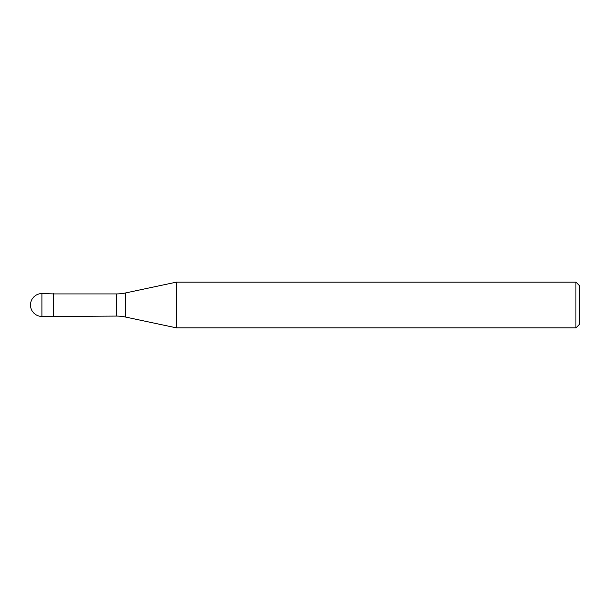 <?xml version="1.0" encoding="UTF-8"?>
<svg xmlns="http://www.w3.org/2000/svg" width="610" height="610" viewBox="0 0 610 610"><rect width="100%" height="100%" fill="white"/><g stroke="black" fill="none" stroke-linecap="round" stroke-linejoin="round"><path stroke-width="0.91" d="M53.733 293.921L41.938 293.562L41.938 316.438L53.375 316.438L53.375 293.562L53.375 316.438L116.434 316.079L116.434 293.921L53.733 293.921L53.733 316.079M41.938 316.438A11.438 11.438 0 0 1 30.5 305A11.438 11.438 0 0 1 41.938 293.562M116.434 293.921A43.226 43.226 0 0 0 125.416 292.975L176.481 282.125L176.481 327.875L125.416 317.025A43.226 43.226 0 0 0 116.434 316.079M176.481 282.125L575.901 282.125L575.901 327.875L176.481 327.875M575.901 327.875L579.5 324.276L579.5 285.724L575.901 282.125M125.416 292.975L125.416 317.025"/></g></svg>
